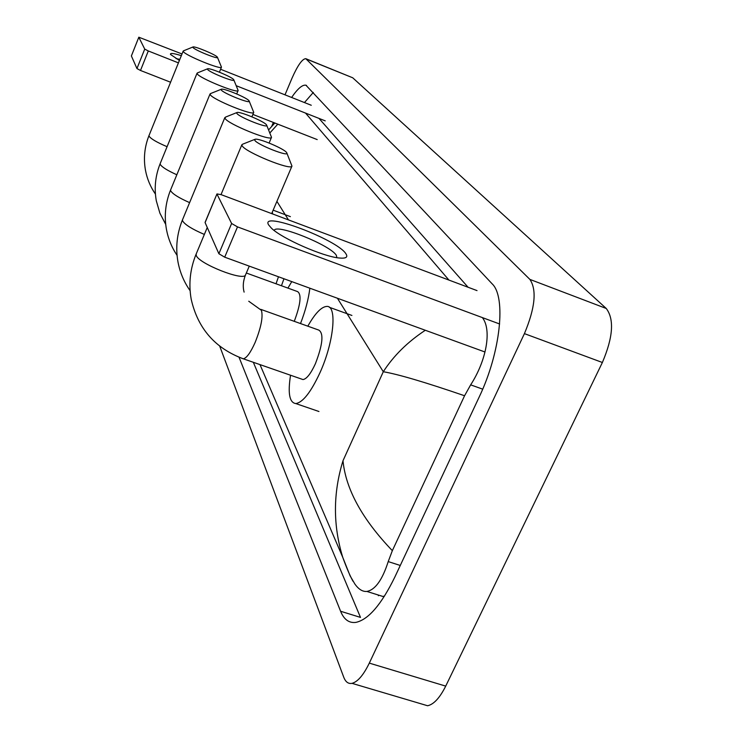 <?xml version="1.0" encoding="UTF-8"?>
<svg xmlns="http://www.w3.org/2000/svg" width="743" height="743" viewBox="0 0 743 743"><rect width="100%" height="100%" fill="white"/><g stroke="black" fill="none" stroke-linecap="round" stroke-linejoin="round"><path stroke-width="1.11" d="M179.397 60.452L170.528 54.462C169.896 52.827 173.5 53.227 181.338 55.651M179.843 59.356L176.054 58.595M311.271 105.265L220.597 69.275M182.026 53.97L138.82 37.206L131.427 55.874M144.727 49.094L148.294 50.961L140.492 70.464L136.953 68.56L144.727 49.094L138.83 37.261M325.23 120.868L236.246 85.714M178.422 62.867L148.294 50.961M136.953 68.56L131.39 55.985M140.492 70.464L170.584 82.232M252.88 114.422L317.205 139.591M192.901 47.385C194.146 49.939 219.705 60.164 217.393 57.202L217.346 57.137C216.157 54.889 194.712 45.936 192.994 46.967L192.901 47.385M217.458 57.35L221.47 67.139C221.739 70.297 184.821 55.214 183.289 51.518L183.475 50.849L192.929 46.995M207.501 69.303C208.987 72.275 236.376 83.16 233.766 79.761L233.711 79.687C232.308 77.114 209.749 67.669 207.631 68.774L207.501 69.303M233.841 79.956L238.131 90.479C238.252 94.036 198.994 78.024 197.174 73.752L197.424 72.916L207.529 68.82M272.309 212.136L272.653 213.965M221.191 89.866C222.928 93.246 252.016 104.744 249.109 100.909L249.044 100.816C247.428 97.918 223.894 88.045 221.377 89.216L221.191 89.866M249.202 101.141L253.734 112.369C253.688 116.298 212.303 99.441 210.195 94.602L210.538 93.581L221.219 89.281M276.024 283.789L278.476 276.767M283.947 278.755L281.458 285.758M236.803 113.298C238.837 117.19 269.848 129.366 266.598 125.019L266.514 124.898C264.657 121.62 240.091 111.274 237.063 112.49L236.803 113.298M266.709 125.288L271.52 137.334C271.223 141.69 227.507 123.886 225.045 118.378L225.51 117.106L236.813 112.592M294.265 321.329C300.618 304.314 301.723 294.404 297.599 291.609L246.332 273.006M287.912 288.098L291.776 281.616M309.85 288.2C308.568 298.872 305.466 310.667 300.516 323.567M254.765 140.269C257.18 144.783 290.374 157.72 286.714 152.733L286.612 152.584C284.439 148.851 258.824 137.994 255.146 139.257L254.765 140.269M286.854 153.077L291.962 166.079C291.302 170.927 245.014 152.064 242.125 145.739L241.893 144.699L242.803 144.133L254.747 139.405M301.537 379.06L302.986 379.562C306.636 379.023 310.769 373.738 315.404 363.717C322.741 344.594 323.883 333.393 318.84 330.115L260.691 309.329M307.816 326.177C315.153 313.221 321.533 306.627 326.939 306.413C337.341 305.661 333.886 342.161 320.029 372.577C310.955 392.128 302.875 402.455 295.788 403.56C289.454 402.697 287.708 393.261 290.541 375.234M268.669 224.971C259.168 210.158 337.257 239.46 345.913 253.772C348.198 257.245 345.969 258.648 339.217 257.997C323.159 256.66 282.136 238.642 271.529 228.277L268.669 224.971M336.895 257.672L336.347 255.341C330.635 245.283 276.294 223.364 274.26 230.358L274.26 230.358M477.025 290.606L221.154 194.657L216.965 193.923L205.272 222.203M231.621 223.494L237.5 226.884L224.702 257.18L218.879 253.734L231.621 223.494L216.993 194.146M499.621 323.985L237.5 226.884M218.879 253.734L205.105 222.612M224.702 257.18L484.984 352.006M305.995 58.762L352.711 77.783L606.269 308.484C614.387 319.295 613.086 337.303 602.378 362.491L445.716 686.114C439.81 697.872 433.773 704.42 427.587 705.748L421.42 703.918M284.996 94.835L292.018 78.164C297.674 65.384 302.252 58.883 305.772 58.669L529.88 279.396C536.957 289.928 535.136 308.001 524.419 333.626L369.308 663.118C363.485 675.09 357.717 681.833 352.015 683.346C348.328 684.015 345.569 681.972 343.749 677.226L219.705 346.117M271.762 126.226L273.359 122.437M239.032 357.234L340.591 611.257C343.963 619.569 349.071 623.275 355.916 622.383C368.454 619.625 381.447 604.477 394.895 576.94L479.17 397.059C500.652 352.321 506.299 296.903 492.117 283.807L305.93 85.213C302.429 84.544 297.664 88.621 291.618 97.472M378.438 595.737L378.076 594.948M253.335 362.296L360.485 617.396L340.591 611.257M313.305 92.438L304.454 102.562M468.081 287.253L318.961 118.388M376.571 594.474L382.831 596.443L384.521 596.09M305.549 113.094L448.939 280.074M482.374 317.595C492.172 330.096 486.154 361.052 470.653 384.855L464.57 395.75L392.341 550.665L388.217 561.597C382.348 579.911 375.234 589.858 366.866 591.437C362.63 591.809 358.628 589.329 354.866 584.017L350.102 575.834L342.746 557.324C332.938 525.32 333.022 493.12 342.997 460.744C345.774 489.247 362.222 519.218 392.341 550.665M464.57 395.75C425.228 382.246 398.137 374.24 383.295 371.732C393.586 355.767 407.591 341.947 425.312 330.264M277.789 124.174L269.876 132.941M149.046 135.467L149.055 136.118C150.773 138.792 156.782 142.312 167.073 146.696M160.2 163.553L160.228 164.352C161.742 166.98 167.286 170.453 176.834 174.772M177.066 255.369C171.772 247.475 168.234 238.828 166.451 229.429C164.054 215.953 165.438 202.783 170.611 189.911L170.676 190.775C172.515 193.914 178.831 197.861 189.604 202.625M190.106 290.689C184.004 282.015 179.964 272.43 177.976 261.935C175.422 247.558 176.936 233.506 182.509 219.77L182.583 220.847C184.831 224.637 192.093 229.169 204.353 234.435M243.425 282.99L243.871 280.176M242.014 358.367L243.295 358.804C215.21 348.402 197.842 328.545 191.202 299.243C188.471 283.817 190.124 268.743 196.171 254.013L196.245 255.388C198.288 263.542 244.048 281.625 245.524 274.91L249.276 266.124M302.986 379.562L243.295 358.804C246.592 358.126 250.521 352.702 255.1 342.532C261.09 327.533 263.198 316.797 261.415 310.323L248.747 301.231M337.406 298.231L383.295 371.732L342.997 460.744M288.479 219.9L276.907 201.362M369.308 663.118L445.716 686.114M524.419 333.626L602.378 362.491M529.88 279.396L606.269 308.484M306.348 59.022L352.711 77.783M482.699 389.156L470.653 384.855M400.273 565.46L388.217 561.597M138.82 37.206L131.381 55.929M155.426 194.09C150.439 186.874 147.123 178.933 145.479 170.268C143.362 158.426 144.532 146.863 148.999 135.57L183.177 51.109M219.408 72.182L221.47 67.139M165.717 224.423L159.866 213.102L156.318 200.833C154.052 188.146 155.333 175.757 160.163 163.655L197.044 73.232M236.701 93.934L238.131 90.479M273.145 210.167L290.383 216.64M251.886 116.809L253.734 112.369M170.611 189.911L210.037 93.962M269.115 143.037L271.52 137.334M182.509 219.77L224.85 117.57M271.687 213.603L291.962 166.079M295.788 403.56L318.942 411.501M329.298 307.258L351.903 315.45M196.171 254.013L207.26 227.488M221.024 194.601L241.893 144.699M244.113 292.12C242.645 286.733 243.119 280.993 245.524 274.91M216.965 193.923L205.087 222.371M352.015 683.346L427.587 705.748M306.543 85.464L305.93 85.213M382.831 596.443L366.866 591.437M259.994 364.618L342.746 557.324C346.591 567.921 350.018 575.899 353.009 581.267M268.622 129.914L274.808 123.004"/></g></svg>
